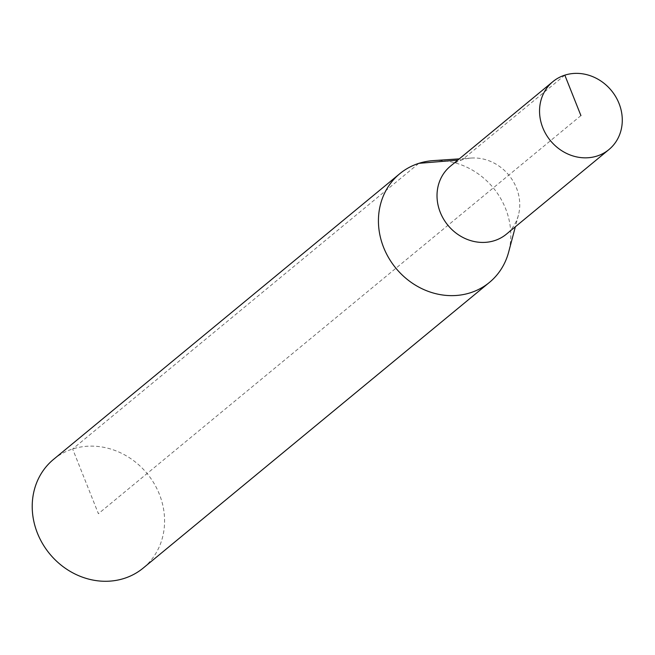 <?xml version="1.0" encoding="UTF-8"?>
<svg xmlns="http://www.w3.org/2000/svg" width="655" height="655" viewBox="0 0 655 655"><rect width="100%" height="100%" fill="white"/><g stroke="black" fill="none" stroke-linecap="round" stroke-linejoin="round"><path stroke-width="0.49" stroke-dasharray="3.27 2.46" d="M53.571 459.36A70.453 63.126 -129.5 0 1 147.097 473.524A70.453 63.126 -129.5 0 1 143.24 568.041M433.242 160.622A70.453 63.126 -129.5 0 1 508.665 252.036M450.362 166.231A44.032 39.456 -129.5 0 1 471.272 158.051A44.032 39.456 -129.5 0 1 518.408 215.184A44.032 39.456 -129.5 0 1 506.405 234.162M580.919 115.599L98.406 513.7L72.648 448.986L418.864 163.341M564.823 75.153L462.283 159.746L457.771 160.123M471.272 158.051L459.302 158.862M518.408 215.184L515.346 226.786"/><path stroke-width="0.98" d="M515.346 226.786L508.665 252.036A70.453 63.126 -129.5 0 1 489.457 282.395L143.24 568.041A70.453 63.126 -129.5 0 1 124.155 578.422A70.453 63.126 -129.5 0 1 42.747 543.969A70.453 63.126 -129.5 0 1 53.571 459.36L399.779 173.714A70.453 63.126 -129.5 0 1 433.242 160.622L459.302 158.862M489.457 282.395A70.453 63.126 -129.5 0 1 470.372 292.777A70.453 63.126 -129.5 0 1 388.964 258.324A70.453 63.126 -129.5 0 1 399.779 173.714M608.937 149.569L506.405 234.162A44.032 39.456 -129.5 0 1 494.476 240.647A44.032 39.456 -129.5 0 1 443.599 219.114A44.032 39.456 -129.5 0 1 450.362 166.231L552.894 81.638A44.032 39.456 -129.5 0 1 611.352 90.496A44.032 39.456 -129.5 0 1 608.937 149.569A44.032 39.456 -129.5 0 1 597.016 156.054A44.032 39.456 -129.5 0 1 546.131 134.521A44.032 39.456 -129.5 0 1 552.894 81.638M580.919 115.599L564.823 75.153M457.771 160.123L418.864 163.341"/></g></svg>
